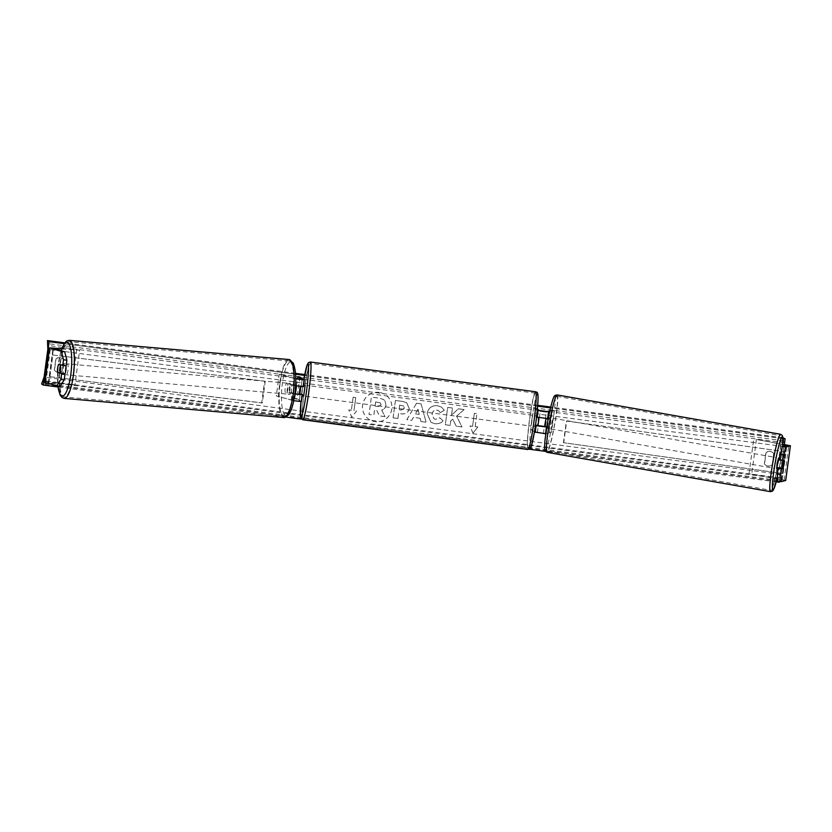 <?xml version="1.0" encoding="UTF-8"?>
<svg xmlns="http://www.w3.org/2000/svg" width="832" height="832" viewBox="0 0 832 832"><rect width="100%" height="100%" fill="white"/><g stroke="black" fill="none" stroke-linecap="round" stroke-linejoin="round"><path stroke-width="0.62" stroke-dasharray="4.16 3.12" d="M66.102 365.914L62.015 364.738A5.481 1.383 -82.9 0 0 60.986 368.722A5.481 1.383 -82.9 0 0 60.902 372.975L59.259 372.778M44.866 382.595L71.958 384.415L76.648 349.71L61.766 348.681M59.987 386.464L48.318 383.084L74.942 384.883L79.633 350.178L76.648 349.71M61.672 348.93L79.633 350.178M74.942 384.883L71.958 384.415M62.015 364.738L58.646 364.312M779.178 460.086L784.285 460.148M780.822 459.659L779.719 467.875M777.566 481.229L782.236 480.022L777.494 479.107M785.689 480.47L751.702 474.178L756.392 439.473L782.746 444.288M782.725 444.496L756.392 439.473M776.953 479.014L751.702 474.178M749.008 473.907L753.709 439.192M780.645 468.031L782.319 468.27M545.48 426.306L546.541 418.278L548.704 418.579L547.581 426.826L546.749 427.034M532.948 429.832L535.881 408.148L533.718 407.857L530.785 429.551L532.948 429.832L537.347 432.713L543.4 433.534L549.359 432.006L551.522 432.307L554.455 410.613L549.619 411.85M545.75 433.784L551.522 432.307M535.881 408.148L537.399 409.136M533.718 407.857L537.306 410.207M549.359 432.006L552.292 410.311L554.455 410.613M546.541 418.278L538.512 417.186L537.524 425.516M549.817 410.946L552.292 410.311M545.21 426.577L547.581 426.826M535.475 425.298L536.567 417.04M530.785 429.551L534.435 431.943M537.399 425.433L535.236 425.152M538.512 417.186L536.349 416.905M294.861 393.921L289.266 392.714L294.85 394.025M295.61 385.726L290.378 384.467A5.481 1.383 -82.9 0 0 289.349 388.45A5.481 1.383 -82.9 0 0 289.266 392.714M291.366 392.974A5.481 1.383 97.1 0 1 291.46 388.71A5.481 1.383 97.1 0 1 292.479 384.727L303.274 386.63M293.738 400.712L276.297 395.959L279.23 374.265L295.755 378.872M299.915 376.979L296.982 398.674L294.819 398.393L299.229 401.274L293.238 400.504L276.297 395.959M278.408 396.219L281.341 374.525L279.23 374.265M295.755 378.685L281.341 374.525M294.819 398.393L295.412 394.014M296.514 385.861L297.43 379.049M301.569 394.358L302.557 386.027L303.41 386.589L304.314 379.86M296.982 398.674L301.382 401.554L302.286 394.826M299.728 394.046L301.444 394.274M292.479 384.727L290.378 384.467M300.394 385.746L302.557 386.027M301.86 394.545L302.245 395.252M303.534 385.767L303.41 384.956L302.942 386.287L300.342 385.944M534.622 415.49L533.156 426.338L534.612 415.48L536.338 415.709L535.87 417.05L536.546 417.144M537.982 425.578L534.81 424.861L534.893 426.566L535.486 425.246M537.566 417.57L539.032 417.851M536.515 417.435L536.338 415.709M539.032 417.768L538.47 417.394L537.41 425.204M536.754 417.165L538.47 417.394M299.281 393.754L301.87 394.389M303.69 396.032L305.126 385.185M302.453 394.472L301.881 394.098M535.382 425.235L534.81 424.861M535.87 417.05L536.432 417.425M532.459 415.199L531.014 426.057L532.459 415.199M305.854 396.323L307.31 385.466L305.854 396.323L531.014 426.057M310.305 363.428A27.737 2.226 -82.5 0 0 310.222 363.397A27.737 2.226 -82.5 0 0 304.46 390.073A27.737 2.226 -82.5 0 0 302.879 418.361A27.737 2.226 -82.5 0 0 302.962 418.392A27.737 2.226 -82.5 0 0 308.724 391.716A27.737 2.226 -82.5 0 0 310.305 363.428M528.018 448.094A27.737 2.226 97.5 0 1 529.599 419.806A27.737 2.226 97.5 0 1 535.361 393.13A27.737 2.226 97.5 0 1 535.444 393.162A27.737 2.226 97.5 0 1 533.863 421.45A27.737 2.226 97.5 0 1 528.102 448.126A27.737 2.226 97.5 0 1 528.018 448.094M64.802 374.109A5.481 1.373 95 0 1 64.137 374.639A5.481 1.373 95 0 1 63.274 368.794A5.481 1.373 95 0 1 65.083 363.73A5.481 1.373 95 0 1 65.978 365.903M63.274 373.662A5.481 1.373 95 0 1 62.442 374.494A5.481 1.373 95 0 1 61.693 373.204M61.662 373.069A5.481 1.373 95 0 1 61.599 372.684L63.461 373.225M57.793 372.351L61.599 372.684M289.91 389.116A5.481 1.373 95 0 1 288.09 394.191A5.481 1.373 95 0 1 287.227 388.346A5.481 1.373 95 0 1 289.047 383.282A5.481 1.373 95 0 1 289.91 389.116M288.943 392.527L290.805 393.068A5.481 1.373 95 0 1 289.786 394.337A5.481 1.373 95 0 1 288.943 392.527L291.47 392.756A5.481 1.373 95 0 1 291.46 388.71A5.481 1.373 95 0 1 292.261 384.914L289.723 384.696A5.481 1.373 95 0 1 290.732 383.427A5.481 1.373 95 0 1 291.585 385.226L289.723 384.696M290.805 393.068L293.332 393.286A5.481 1.373 95 0 0 294.133 389.49A5.481 1.373 95 0 0 294.122 385.455L291.585 385.226M294.122 385.455L292.261 384.914M291.47 392.756L293.332 393.286M57.772 368.316A5.481 1.373 95 0 1 58.573 364.51L62.379 364.842A5.481 1.373 95 0 1 63.398 363.574A5.481 1.373 95 0 1 64.241 365.383L62.379 364.842M61.526 365.144L64.241 365.383M287.799 388.939A5.481 1.373 95 0 1 285.979 394.004A5.481 1.373 95 0 1 285.116 388.159A5.481 1.373 95 0 1 286.936 383.094A5.481 1.373 95 0 1 287.799 388.939M65.385 368.982A5.481 1.373 -85 0 0 66.248 374.816A5.481 1.373 -85 0 0 68.068 369.751A5.481 1.373 -85 0 0 67.194 363.906A5.481 1.373 -85 0 0 65.385 368.982M73.507 371.322A27.737 6.947 -85 0 0 69.139 341.734A27.737 6.947 -85 0 0 59.935 367.411A27.737 6.947 -85 0 0 64.314 396.989A27.737 6.947 -85 0 0 73.507 371.322M279.666 386.589A27.737 6.947 95 0 1 288.87 360.922A27.737 6.947 95 0 1 293.249 390.51A27.737 6.947 95 0 1 284.045 416.177A27.737 6.947 95 0 1 279.666 386.589M379.174 392.423A14.778 14.716 123.2 0 0 369.106 419.422A14.778 14.716 123.2 0 0 390.998 412.183A14.778 14.716 123.2 0 0 379.174 392.423M379.142 392.402A14.778 14.716 123.2 0 0 369.075 419.401A14.778 14.716 123.2 0 0 390.967 412.162A14.778 14.716 123.2 0 0 379.142 392.402M772.138 464.859A5.481 5.46 -56.8 0 1 764.348 463.83L765.866 452.546A5.481 5.46 -56.8 0 1 773.666 453.575L772.335 464.984A5.481 5.46 -56.8 0 1 764.546 463.954L766.064 452.67A5.481 5.46 -56.8 0 1 773.864 453.7L772.335 464.984M62.088 371.082L63.617 359.809A5.481 5.46 123.2 0 0 55.817 358.779L54.298 370.053A5.481 5.46 123.2 0 0 62.088 371.082L63.814 359.934A5.481 5.46 123.2 0 0 56.014 358.904L54.496 370.188A5.481 5.46 123.2 0 0 62.286 371.218M443.03 420.815C441.251 423.051 438.516 424.018 434.834 423.717L430.986 422.302L427.128 413.514C428.293 408.034 431.746 405.423 437.476 405.694L441.501 407.108L444.33 410.28L440.336 412.61L438.641 410.727L436.831 410.072C434.2 409.999 432.619 411.341 432.078 414.118L433.909 418.735L435.573 419.349L439.774 417.758L442.998 420.794C441.22 423.03 438.485 423.998 434.803 423.696L430.955 422.282L427.086 413.494C428.262 408.013 431.714 405.402 437.445 405.673L441.459 407.087L444.33 410.28M409.24 408.522L409.24 408.574C408.346 412.662 405.579 414.419 400.941 413.837L398.57 413.525L397.904 418.486L393.099 417.851L395.45 400.494L402.865 401.471L406.744 402.813L409.198 408.554C408.314 412.641 405.548 414.398 400.91 413.816L398.57 413.525M464.11 409.552L458.422 408.793L451.537 415.074L452.452 408.013L447.658 407.378L445.338 424.746L450.112 425.36L450.715 420.878L452.733 419.151L456.217 426.171L461.989 426.93L456.539 416.146L464.142 409.573L458.453 408.814L451.537 415.074L452.483 408.034L447.689 407.399L445.338 424.746L450.143 425.381L450.746 420.898L452.774 419.172L456.248 426.192L462.02 426.951L456.57 416.166L464.142 409.573M776.246 481.842L545.47 451.36M529.37 449.238L301.434 419.13M286.166 417.123L57.959 386.984M779.355 481.478L784.347 444.579M782.933 438.558L550.534 407.867M537.649 406.172L304.616 375.398M295.547 374.202L64.147 343.637M351.385 410.28L348.785 409.937L351.77 417.206L356.574 410.966L353.985 410.623L355.742 397.602L353.142 397.259L351.354 410.249L353.142 397.259M475.207 426.629L476.965 413.608L475.176 426.608L477.807 426.972L472.992 433.222L470.018 425.942L472.607 426.286L474.375 413.265L476.965 413.608L474.375 413.265M420.15 418.288L413.442 417.404L411.798 420.316L406.848 419.661L416.52 403.26L421.117 403.874L426.098 422.209L420.982 421.533L420.118 418.267L413.442 417.404M783.494 437.788L783.869 446.534L780.114 474.302L777.629 481.166L41.6 383.968M782.87 437.705L550.732 407.046M537.722 405.33L304.782 374.566M295.474 373.339L64.688 342.857M777.629 481.166L779.251 482.238M385.996 405.101L385.986 405.153C385.518 407.794 384.082 409.417 381.69 410.02L385.008 416.634L379.465 415.896L376.678 410.176L374.566 409.895L373.859 415.158L369.044 414.523L371.394 397.134L379.6 398.216L383.604 399.547L384.998 400.858L385.954 405.132C385.486 407.774 384.051 409.396 381.659 409.999L385.008 416.634M384.977 416.614L379.423 415.875L376.646 410.155L374.535 409.874L373.828 415.137L369.013 414.502L371.363 397.114L379.569 398.195L383.562 399.526L384.998 400.858M384.966 400.826L385.954 405.08M353.111 397.238L355.711 397.582L353.985 410.623M351.354 410.249L348.754 409.916L351.738 417.186L356.574 410.966L353.943 410.592M475.176 426.608L477.776 426.951L472.992 433.222M472.961 433.202L470.018 425.942M469.976 425.922L472.607 426.286M472.576 426.265L474.334 413.244M399.662 405.153L399.048 409.739L401.326 410.041L404.383 408.096L403.51 405.995L399.703 405.174L399.079 409.76L401.357 410.062L404.414 408.117L403.478 405.974L399.703 405.174M398.538 413.504L397.904 418.486M397.862 418.465L393.099 417.851M393.068 417.83L395.45 400.494M395.408 400.473L402.834 401.45L406.713 402.782L409.209 408.502M444.298 410.259L440.336 412.61M440.305 412.589L438.61 410.706L436.8 410.051C434.169 409.978 432.588 411.32 432.047 414.097L433.878 418.714L435.542 419.328L439.774 417.758M439.733 417.737L442.998 420.794M415.418 413.878L419.276 414.388L418.018 409.23L415.376 413.858L419.276 414.388M419.245 414.367L418.018 409.23M413.4 417.383L411.798 420.316L406.848 419.661M406.817 419.64L416.52 403.26M416.489 403.239L421.117 403.874M421.086 403.853L426.098 422.209L420.982 421.533M420.95 421.512L420.118 418.267M417.986 409.209L415.376 413.858M381.108 404.82L380.297 402.865L375.648 401.939L375.076 406.12L378.248 406.536L381.108 404.82L380.266 402.844L375.606 401.918L375.045 406.099L378.217 406.515L381.077 404.789M783.754 464.194L784.264 460.346L780.395 459.67L780.302 458.255L779.646 459.857L780.395 459.67M776.682 468.738L778.586 457.954M783.047 460.46L779.646 459.857M550.462 423.114L550.878 417.851L549.39 423.384L548.974 428.646L550.462 423.114M547.914 426.733L547.165 426.92L547.258 428.334L547.914 426.733L545.334 426.275L546.676 418.517L548.028 418.756M549.255 418.964L549.162 417.55L548.506 419.162L549.255 418.964L548.205 418.787M545.906 418.777L546.718 418.839M545.927 418.704L546.676 418.517M545.334 426.275L544.586 426.473M782.922 468.114L778.315 467.626M778.284 468.27L778.398 469.04L778.856 468.125M552.614 423.488L553.03 418.236L551.533 423.769L551.127 429.021L552.614 423.488M774.946 463.102L776.433 457.569L774.54 468.364L774.946 463.102M778.211 462.27A27.737 2.569 -80 0 1 770.671 490.277A27.737 2.569 -80 0 1 772.762 463.663A27.737 2.569 -80 0 1 780.291 435.656A27.737 2.569 -80 0 1 778.211 462.27M549.349 424.33A27.737 2.569 100 0 0 547.269 450.944A27.737 2.569 100 0 0 554.809 422.926A27.737 2.569 100 0 0 556.889 396.313A27.737 2.569 100 0 0 549.349 424.33M52.239 354.931L264.618 381.15L261.685 402.844L49.306 376.626L52.239 354.931L264.618 381.15M49.306 376.626L262.298 403.01L265.231 381.316M262.298 403.01L261.685 402.844M49.92 376.782L52.853 355.098M786.032 451.838L566.665 421.044L563.732 442.738L783.099 473.533L786.032 451.838L566.665 421.044M783.099 473.533L563.732 442.738M563.43 442.78L566.363 421.086M782.798 473.574L785.73 451.88M45.812 382.606L50.513 347.901M48.422 383.126L53.113 348.421M48.807 383.074L53.477 348.525M781.446 479.835L786.084 445.536M784.139 480.106L788.83 445.401M782.215 480.033L786.906 445.328L782.236 480.022M537.347 432.713L538.252 425.994M543.4 433.534L544.305 426.806M545.418 418.569L546.333 411.84M539.365 417.747L540.28 411.018M291.138 400.234L292.042 393.515M293.238 400.504L294.154 393.775M299.218 401.263L300.123 394.566L299.229 401.274M293.166 385.268L294.07 378.539M295.266 385.528L296.171 378.81M301.236 386.298L302.151 379.59L301.246 386.308M302.775 419.775A29.13 2.34 97.5 0 1 302.692 419.744A29.13 2.34 97.5 0 1 304.346 390.031A29.13 2.34 97.5 0 1 310.409 362.014M535.538 391.747A29.13 2.34 -82.5 0 0 529.485 419.765A29.13 2.34 -82.5 0 0 527.831 449.478A29.13 2.34 -82.5 0 0 527.914 449.509M303.888 379.579A26.946 2.163 -82.5 0 0 301.777 394.378L303.878 379.579M301.766 394.482A26.946 2.163 -82.5 0 0 300.997 401.596L301.756 394.482M530.286 447.595A26.946 2.163 97.5 0 1 531.887 419.598A26.946 2.163 97.5 0 1 537.503 394.233M61.194 350.75A26.946 6.75 -85 0 0 58.011 367.276A26.946 6.75 -85 0 0 57.98 386.214M64.189 398.393A29.13 7.29 95 0 1 59.592 367.307A29.13 7.29 95 0 1 69.254 340.34M295.162 390.634A26.946 6.75 95 0 1 285.896 415.511A26.946 6.75 95 0 1 281.975 386.828A26.946 6.75 95 0 1 291.242 361.951A26.946 6.75 95 0 1 295.162 390.634M288.995 359.528A29.13 7.29 -85 0 0 279.323 386.495A29.13 7.29 -85 0 0 283.92 417.57M783.869 446.534L47.84 349.336M780.114 474.302L44.086 377.094M783.37 438.693L47.341 341.494M777.754 480.262L41.725 383.063M778.149 478.4L42.12 381.202M779.366 477.807L43.337 380.609M784.118 442.697L48.09 345.498M783.245 440.731L47.216 343.522M782.538 446.451A26.946 2.496 -80 0 1 780.281 462.665A26.946 2.496 -80 0 1 779.355 467.813L782.548 446.451M770.432 491.66A29.13 2.694 100 0 0 778.357 462.228A29.13 2.694 100 0 0 780.541 434.273M552.583 422.562A26.946 2.496 100 0 0 554.497 396.718A26.946 2.496 100 0 0 547.279 423.925A26.946 2.496 100 0 0 545.366 449.779A26.946 2.496 100 0 0 552.583 422.562M557.128 394.93A29.13 2.694 -80 0 1 554.944 422.895A29.13 2.694 -80 0 1 547.019 452.317M777.41 477.1L779.324 468.01A26.946 2.496 -80 0 1 777.41 477.048M48.318 383.084L53.009 348.369M533.177 426.338L534.903 426.566M535.361 393.13L310.222 363.397M528.102 448.126L302.962 418.392M532.449 415.199L307.31 385.466M61.079 350.719L57.949 367.245L57.866 386.194M62.442 374.494L64.137 374.639M288.09 394.191L289.786 394.337M289.047 383.282L290.732 383.427M63.398 363.574L65.083 363.73M285.979 394.004L66.248 374.816M288.87 360.922L69.139 341.734M284.045 416.177L64.314 396.989M286.936 383.094L67.194 363.906M780.302 458.255L779.449 458.099M550.878 417.851L549.162 417.55M548.974 428.646L547.258 428.334M553.03 418.236L776.433 457.569M547.269 450.944L770.671 490.277M556.889 396.313L780.291 435.656M551.127 429.021L774.54 468.364"/><path stroke-width="1.25" d="M59.259 372.778L61.62 373.734L60.85 379.454L64.22 379.881L64.99 374.161L61.62 373.734M66.882 360.194L63.513 359.778L61.308 351.333L64.678 351.759L66.882 360.194L66.102 365.914L58.646 364.312A5.481 1.383 -82.9 0 0 57.626 368.306A5.481 1.383 -82.9 0 0 57.533 372.559M44.866 382.637L49.535 347.901L61.766 348.681M64.678 351.759L53.019 348.39L61.672 348.93M64.22 379.881L59.987 386.464L45.053 382.71M60.996 373.006L64.99 374.161M62.743 365.498L63.513 359.778M61.308 351.333L49.754 348.005M56.618 386.038L60.85 379.454M782.642 460.564L785.72 447.002L782.267 446.524L779.178 460.086L784.285 460.148L783.172 468.385L781.529 468.811L780.749 474.531L777.296 474.042L778.066 468.333L781.529 468.811M777.296 474.042L777.566 481.229L781.03 481.707L785.689 480.47M785.72 447.002L790.379 445.765L782.746 444.288M782.267 446.524L786.926 445.318L782.725 444.496M777.494 479.107L776.953 479.014M779.719 467.875L778.066 468.333M779.958 454.366L783.411 454.844M781.03 481.707L780.749 474.531M779.709 467.906L780.645 468.031M782.319 468.27L783.172 468.385M534.435 431.943L545.75 433.784M535.174 432.432L536.089 425.703L546.749 427.034M537.524 425.516L545.21 426.577M537.306 410.207L549.619 411.85M537.399 409.136L540.28 411.018L546.333 411.84L549.817 410.946M536.567 417.04L548.215 418.704M536.089 425.703L535.475 425.298M301.569 394.358L294.85 394.025M301.382 401.554L293.738 400.712M300.903 386.433L299.853 394.129L299.281 393.754L300.248 386.36L299.27 393.983L300.134 394.555L294.861 393.921M295.61 385.726L303.42 386.599L304.325 379.881L299.915 376.979L297.752 376.698L302.162 379.59L295.755 378.685M304.325 379.881L295.755 378.872M295.412 394.014L296.514 385.861M297.43 379.049L297.752 376.698M302.245 395.252L302.453 394.472L299.853 394.129M303.638 384.977L305.157 385.185L303.69 396.032M303.503 386.662L303.534 385.767M535.486 425.246L537.982 425.578L539.032 417.851M537.566 417.57L536.515 417.435M58.573 364.51L60.434 365.05A5.481 1.373 95 0 1 60.455 369.086A5.481 1.373 95 0 1 59.654 372.892L57.793 372.351A5.481 1.373 95 0 1 57.772 368.316M65.978 365.903A5.481 1.373 95 0 1 65.946 369.564A5.481 1.373 95 0 1 64.802 374.109M63.274 373.662A5.481 1.373 95 0 0 63.461 373.225L59.654 372.892M60.434 365.05L61.526 365.144M43.233 385.039L49.098 341.65L47.466 340.59L47.84 349.336L44.086 377.094L41.6 383.968L43.233 385.039L57.959 386.984M779.355 481.478L779.251 482.238L776.246 481.842M545.47 451.36L529.37 449.238M301.434 419.13L286.166 417.123M784.347 444.579L785.117 438.849L782.933 438.558M550.534 407.867L537.649 406.172M304.616 375.398L295.547 374.202M64.147 343.637L49.098 341.65M785.117 438.849L782.87 437.705M550.732 407.046L537.722 405.33M304.782 374.566L295.474 373.339M64.688 342.857L47.466 340.59M779.449 458.099L778.586 457.954L777.098 463.486L776.682 468.738L777.982 468.967M783.047 460.46L782.174 468.302L782.922 468.114L783.754 464.194M546.718 418.839L548.142 419.099M545.906 418.777L544.586 426.473L546.78 426.858M783.515 460.543L784.264 460.346M782.174 468.302L778.315 467.626L778.284 468.27M785.668 480.511L790.369 445.806M545.553 433.836L546.468 427.107M547.581 418.87L548.486 412.142M537.202 417.456L538.106 410.738M302.775 419.775L300.508 417.217L300.986 401.596A26.946 2.163 -82.5 0 0 300.82 417.29A26.946 2.163 -82.5 0 0 306.426 391.924A26.946 2.163 -82.5 0 0 308.038 363.927A26.946 2.163 -82.5 0 0 303.888 379.579L307.122 364.915L308.433 362.648L310.409 362.014A29.13 2.34 97.5 0 1 310.492 362.045A29.13 2.34 97.5 0 1 308.828 391.758A29.13 2.34 97.5 0 1 302.775 419.775L527.914 449.509A29.13 2.34 -82.5 0 0 533.967 421.491A29.13 2.34 -82.5 0 0 535.631 391.778A29.13 2.34 -82.5 0 0 535.538 391.747L310.409 362.014M537.503 394.233A26.946 2.163 97.5 0 1 535.891 422.219A26.946 2.163 97.5 0 1 530.286 447.595M57.98 386.214A26.946 6.75 -85 0 0 64.574 394.763A26.946 6.75 -85 0 0 71.209 371.082A26.946 6.75 -85 0 0 69.337 344.594A26.946 6.75 -85 0 0 61.194 350.75M73.85 371.426A29.13 7.29 95 0 1 64.189 398.393L283.92 417.57A29.13 7.29 -85 0 0 293.592 390.603A29.13 7.29 -85 0 0 288.995 359.528L69.254 340.34A29.13 7.29 95 0 1 73.85 371.426M777.41 477.048A26.946 2.496 -80 0 1 772.512 488.998A26.946 2.496 -80 0 1 774.987 464.027A26.946 2.496 -80 0 1 781.082 438.485A26.946 2.496 -80 0 1 782.538 446.451L782.777 436.956L782.184 435.365L780.541 434.273A29.13 2.694 100 0 0 772.616 463.705A29.13 2.694 100 0 0 770.432 491.66L547.019 452.317A29.13 2.694 -80 0 1 549.214 424.362A29.13 2.694 -80 0 1 557.128 394.93C555.142 395.231 554.133 395.824 554.112 396.687C553.197 397.29 549.838 408.814 547.269 423.935L545.064 439.546C544.294 448.448 544.669 448.271 544.783 449.634C544.513 450.455 545.251 451.35 547.019 452.317M44.845 382.616L49.535 347.901M785.71 480.49L790.4 445.786M301.392 401.575L302.307 394.846M535.538 391.747L536.536 392.111C537.649 392.194 538.148 394.306 538.044 398.445C537.805 407.358 536.598 418.527 534.435 431.964C529.339 455.686 531.357 446.628 527.914 449.509M302.172 395.834L303.711 396.042M57.866 386.194L60.039 394.961L62.015 397.519L64.189 398.393M288.995 359.528L293.134 362.96C295.672 369.013 296.379 378.248 295.235 390.666C294.06 401.887 291.845 409.958 288.61 414.898L283.92 417.57M61.079 350.719L64.574 343.013L66.966 340.829L69.254 340.34M780.541 434.273L557.128 394.93M777.41 477.1L773.448 489.902L772.356 491.192L770.432 491.66"/></g></svg>
